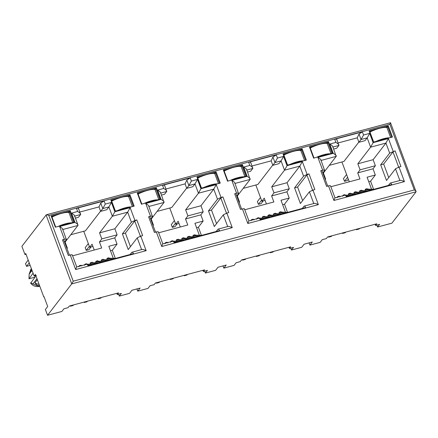 <?xml version="1.0" encoding="UTF-8"?>
<svg xmlns="http://www.w3.org/2000/svg" width="438" height="438" viewBox="0 0 438 438"><rect width="100%" height="100%" fill="white"/><g stroke="black" fill="none" stroke-linecap="round" stroke-linejoin="round"><path stroke-width="0.66" d="M31.744 269.627A9.674 8.744 37.6 0 0 30.726 271.516L31.886 270.011M31.388 268.675A10.578 9.559 37.6 0 0 30.874 269.271L30.726 271.516M37.35 279.663L34.925 282.817L36.792 285.176L36.557 285.483A10.578 9.559 37.6 0 0 39.721 286.041M36.792 285.176A10.578 9.559 37.6 0 0 39.606 285.718M39.798 286.238L38.686 286.441A7.862 7.101 -142.4 0 1 30.66 283.178L35.139 277.008L35.341 275.732M36.557 285.483L30.633 282.855M55.347 227.202L74.476 222.088L70.288 210.82L51.153 215.939L55.347 227.202M115.035 211.236L134.165 206.123L129.976 194.855L110.841 199.974L115.035 211.236M141.436 204.179L160.565 199.06L156.377 187.792L137.242 192.912L141.436 204.179M227.525 181.151L246.654 176.032L242.466 164.77L223.331 169.884L227.525 181.151M201.124 188.214L220.254 183.095L216.065 171.827L196.93 176.947L201.124 188.214M327.274 143.653L328.555 141.742L309.42 146.861L313.613 158.123L329.732 153.804M329.737 153.815L332.743 153.01L328.555 141.742M300.873 150.716L302.154 148.805L283.019 153.919L287.213 165.186L290.219 164.381M290.213 164.376L303.331 160.866M303.337 160.872L306.343 160.073L302.154 148.805M202.893 270.306L203.336 271.494L207.437 270.394L205.378 273.066L204.666 271.138M116.804 293.334L117.247 294.517L121.348 293.422L119.289 296.088L129.538 293.35L131.909 290.268L140.111 288.078L137.74 291.155L147.989 288.412L150.042 285.746L154.143 284.651L155.408 283.008L204.601 269.852L203.336 271.494M205.378 273.066L215.627 270.323L217.998 267.246L226.2 265.05L223.829 268.127L223.002 265.904M117.247 294.517L118.512 292.88L69.319 306.036L68.054 307.679L63.953 308.774L61.9 311.44L47.55 315.278L71.728 283.89L73.228 281.185L414.304 189.955C415.739 190.809 416.33 191.417 416.084 191.784L391.906 223.172L377.561 227.01L379.615 224.344L375.514 225.439L376.779 223.802L327.586 236.958L326.321 238.601L322.22 239.696L320.167 242.362L309.918 245.105L312.289 242.028L304.087 244.218L301.716 247.295L291.473 250.038L293.526 247.371L289.425 248.466L290.69 246.824L241.497 259.986L240.232 261.623L236.131 262.723L234.078 265.39L223.829 268.127M136.913 288.932L137.74 291.155M161.502 195.085L164.546 194.275L166.681 191.505C167.113 190.93 166.128 189.917 163.713 188.46L157.592 190.097L161.047 199.383L145.739 203.478L150.502 216.284L148.591 216.794L154.417 232.458L156.328 231.948L161.742 246.512L232.255 227.65L226.84 213.087L228.751 212.578L222.926 196.914L221.015 197.423L216.252 184.617L200.949 188.712L198.447 193.218L185.646 209.835L187.897 215.879L185.526 218.962L187.776 225.006L158.693 232.781M172.698 241.267L162.832 243.906M172.506 241.426C172.966 240.982 173.514 241.415 174.143 242.723L219.509 230.591C218.88 229.282 218.332 228.85 217.872 229.293L216.191 231.478M92.894 246.441L89.697 247.295L92.068 244.218L94.225 250.027M153.086 225.575L153.459 225.094L151.214 219.049L164.009 202.427L148.706 206.522C149.144 205.948 148.154 204.935 145.739 203.478M185.526 218.962L200.828 214.866L203.139 221.075L194.915 223.276L199.389 235.305M167.978 242.959L166.823 242.269L165.454 242.636L164.973 243.763M167.196 242.263L166.823 242.269M173.558 241.469L172.397 240.78L171.028 241.146L170.546 242.274M172.769 240.774L172.397 240.78M179.131 239.98L177.97 239.29L176.607 239.652L176.295 241.239M178.348 239.279L177.97 239.29M184.705 238.486L183.549 237.796L182.181 238.162L181.869 239.75M183.922 237.79L183.549 237.796M190.284 236.996L189.123 236.306L187.754 236.673L187.448 238.261M189.495 236.296L189.123 236.306M195.857 235.507L194.696 234.817L193.333 235.179L193.021 236.766M195.074 234.806L194.696 234.817M180.314 226.999L178.156 221.195L175.786 224.272L169.747 208.023M47.55 315.278L45.404 309.507L47.698 306.534L44.019 296.641L43.778 296.948L44.101 296.86M119.289 296.088L118.578 294.161M288.981 247.284L289.425 248.466M291.473 250.038L290.755 248.111M309.918 245.105L309.091 242.882M375.07 224.256L375.514 225.439M377.561 227.01L376.844 225.083M43.778 296.948L35.401 274.412L34.137 276.055L25.754 253.525L24.966 254.549L26.034 254.264M130.102 254.5L131.783 252.321C132.243 251.883 132.791 252.31 133.42 253.613L88.054 265.751C87.425 264.448 86.877 264.015 86.417 264.453M131.783 252.321L141.961 249.49M114.86 211.74L111.405 202.449L105.284 204.086L104.118 200.954L76.458 208.351L77.625 211.488L71.503 213.125L74.958 222.411L59.65 226.506L64.413 239.312L62.503 239.821L68.328 255.485L70.239 254.971L75.654 269.54L146.166 250.678L140.751 236.115L142.662 235.6L136.837 219.942L134.926 220.451L130.163 207.645L114.86 211.74L112.358 216.246L99.557 232.863L101.808 238.907L99.437 241.984L114.74 237.894L117.05 244.103L108.827 246.304L113.3 258.332M117.05 244.103L112.309 250.257L110.48 250.75M140.751 236.115L137.225 237.872L128.219 249.567L122.394 233.903L131.4 222.208L127.661 212.151L112.358 216.246L108.903 206.955L102.782 208.592L100.647 211.362L106.768 209.725L108.903 206.955L111.405 202.449M114.74 237.894L117.11 234.812L114.865 228.767L127.661 212.151L130.163 207.645M115.342 258.409L112.309 250.257M101.808 238.907L117.11 234.812M72.604 255.808L101.687 248.028L99.437 241.984M70.77 234.741L85.443 230.815L100.576 211.165M89.697 247.295L83.74 231.275M66.998 248.603L67.37 248.116L65.125 242.072L64.621 242.209M66.866 248.253L67.37 248.116M64.413 239.312C66.023 238.929 66.675 239.028 66.357 239.602L64.534 241.973M81.89 265.986L80.734 265.297L79.366 265.663L78.884 266.791M81.107 265.286L80.734 265.297M87.469 264.497L86.308 263.807L84.939 264.169L84.457 265.302M86.68 263.796L86.308 263.807M93.042 263.003L91.881 262.313L90.518 262.68L90.206 264.267M92.254 262.307L91.881 262.313M98.616 261.513L97.46 260.824L96.092 261.19L95.78 262.778M97.827 260.813L97.46 260.824M104.189 260.024L103.034 259.334L101.665 259.696L101.359 261.283M103.406 259.323L103.034 259.334M109.768 258.529L108.608 257.84L107.244 258.206L106.932 259.794M108.98 257.834L108.608 257.84M36.989 278.683L32.823 284.092M34.925 282.817A9.674 8.744 37.6 0 0 39.108 284.377M99.557 232.863L114.865 228.767M104.118 200.954L100.74 203.101L98.993 206.911L100.647 211.362M98.993 206.911L79.88 212.025M330.871 186.73L359.954 178.95L357.704 172.906L373.012 168.816L375.317 175.025L367.093 177.226L371.566 189.254M340.156 196.908L339.001 196.219L337.632 196.585L337.15 197.713M339.373 196.213L339.001 196.219M345.735 195.419L344.575 194.729L343.211 195.091L342.73 196.224M344.952 194.718L344.575 194.729M351.309 193.924L350.148 193.235L348.785 193.601L348.473 195.189M350.526 193.229L350.148 193.235M356.882 192.435L355.727 191.745L354.358 192.112L354.046 193.7M356.099 191.734L355.727 191.745M362.461 190.946L361.301 190.256L359.932 190.618L359.625 192.205M361.678 190.245L361.301 190.256M368.035 189.451L366.874 188.762L365.511 189.128L365.199 190.716M367.252 188.756L366.874 188.762M338.147 142.947L357.26 137.833L358.914 142.284L365.04 140.647L367.17 137.877L370.625 147.168L357.824 163.785L360.074 169.829L357.704 172.906M373.012 168.816L375.377 165.734L373.132 159.689L385.927 143.073L389.672 153.13L380.666 164.825L386.491 180.489L395.498 168.794L399.889 180.609C400.332 180.04 401.849 180.374 404.433 181.6L399.018 167.037L395.498 168.794M360.074 169.829L375.377 165.734M357.824 163.785L373.132 159.689M358.914 142.284L361.049 139.514L363.551 135.008L362.385 131.876L334.725 139.273C336.187 138.868 336.882 139.092 336.811 139.957M329.272 165.356L343.945 161.43L358.842 142.087M333.679 149.035L336.723 148.219L338.859 145.449L336.86 139.492M325.138 179.175L325.637 179.038L323.392 172.994L336.187 156.377L332.765 146.577M323.392 172.994L322.888 173.13M325.264 179.525L325.637 179.038M322.801 172.895L324.624 170.524C324.941 169.949 324.295 169.851 322.68 170.234L320.769 170.743C321.738 170.513 322.127 170.568 321.935 170.919M388.369 185.422L390.291 183.068L400.222 180.412M390.05 183.243C390.51 182.805 391.057 183.232 391.687 184.535L346.321 196.673C345.691 195.359 345.144 194.932 344.684 195.375M375.317 175.025L370.581 181.179L368.747 181.671M373.609 189.331L370.581 181.179M344.876 195.217L335.01 197.856L330.57 185.92M388.72 177.593L383.672 164.02L380.666 164.825M399.018 167.037L400.929 166.522L395.103 150.864L392.99 151.915L383.672 164.02M357.26 137.833L359.007 134.023L362.385 131.876M266.403 203.971L264.245 198.168L261.875 201.245L255.836 185M244.782 209.758L273.865 201.978L271.615 195.934L286.917 191.839L289.228 198.053L281.004 200.248L285.477 212.282M254.067 219.936L252.912 219.246L251.543 219.608L251.062 220.741M253.284 219.235L252.912 219.246M259.646 218.442L258.486 217.752L257.117 218.119L256.641 219.246M258.863 217.746L258.486 217.752M265.22 216.952L264.059 216.262L262.696 216.629L262.384 218.217M264.437 216.257L264.059 216.262M270.793 215.463L269.638 214.773L268.27 215.135L267.957 216.722M270.011 214.762L269.638 214.773M276.373 213.968L275.212 213.279L273.843 213.645L273.536 215.233M275.584 213.273L275.212 213.279M281.946 212.479L280.785 211.789L279.422 212.156L279.11 213.744M281.163 211.778L280.785 211.789M247.59 172.063L250.635 171.247L252.77 168.477C253.202 167.902 252.217 166.889 249.802 165.433L243.681 167.07L247.136 176.361L231.828 180.451L236.591 193.257L234.68 193.771L240.506 209.435L242.417 208.921L247.831 223.484L318.344 204.628L312.929 190.065L314.84 189.55L309.014 173.886L307.104 174.401L302.34 161.595L287.038 165.684L284.536 170.19L271.735 186.812L273.985 192.857L271.615 195.934M286.917 191.839L289.288 188.762L287.043 182.717L299.838 166.101L284.536 170.19L281.081 160.905L274.96 162.542L272.918 157.045L271.171 160.861L272.825 165.312L274.96 162.542L277.462 158.036L276.296 154.904L272.918 157.045M273.985 192.857L289.288 188.762M271.735 186.812L287.043 182.717M287.038 165.684L283.583 156.399L281.081 160.905L278.946 163.675L272.825 165.312M252.058 165.969L271.171 160.861M243.183 188.384L257.856 184.458L272.754 165.115M239.049 202.203L239.548 202.066L237.303 196.021L250.098 179.405L234.795 183.495C235.233 182.92 234.242 181.907 231.828 180.451M237.303 196.021L236.799 196.153M239.175 202.548L239.548 202.066M312.929 190.065L309.403 191.817L300.397 203.511L294.577 187.853L303.583 176.158L299.838 166.101L302.34 161.595M289.228 198.053L284.492 204.207L282.658 204.694M287.52 212.359L284.492 204.207M302.631 200.62L297.583 187.048L294.577 187.853M309.014 173.886L306.901 174.943L297.583 187.048M302.28 208.45L303.961 206.265C304.421 205.822 304.968 206.254 305.598 207.563L260.232 219.695C259.603 218.387 259.055 217.954 258.595 218.403M258.787 218.239L248.921 220.878L244.481 208.948M236.591 193.257C238.206 192.873 238.852 192.972 238.535 193.552L236.712 195.923M200.828 214.866L203.199 211.789L200.954 205.745L213.749 189.123L198.447 193.218L194.992 183.927L188.871 185.57L186.829 180.073L185.082 183.883L186.736 188.335L188.871 185.57L191.373 181.064L190.207 177.932L186.829 180.073M187.897 215.879L203.199 211.789M185.646 209.835L200.954 205.745M200.949 188.712L197.494 179.427L194.992 183.927L192.857 186.697L186.736 188.335M165.969 188.997L185.082 183.883M157.094 211.406L171.767 207.486L186.665 188.143M151.214 219.049L150.71 219.181M152.961 225.225L153.459 225.094M226.84 213.087L223.314 214.844L214.308 226.539L208.483 210.875L217.489 199.18L213.749 189.123L216.252 184.617M203.139 221.075L198.398 227.229L196.569 227.722M201.431 235.387L198.398 227.229M216.542 223.643L211.494 210.07L208.483 210.875M222.926 196.914L220.812 197.965L211.494 210.07M150.502 216.284C152.112 215.901 152.763 216 152.446 216.58L150.623 218.945M74.958 222.411C77.373 223.862 78.364 224.875 77.92 225.455L65.125 242.072M75.413 218.113L78.457 217.297L80.592 214.527L74.465 216.164C74.903 215.595 73.912 214.576 71.503 213.125M130.453 246.671L125.405 233.098L122.394 233.903M136.837 219.942L134.723 220.993L125.405 233.098M33.064 273.181L29.028 278.776L35.007 277.177M29.001 278.459L29.143 274.199L32.045 270.432M30.874 269.271L29.143 274.199M24.966 254.549L21.9 246.304L46.28 214.795M48.804 215.507L389.88 124.282L390.521 122.722L416.084 191.784L71.728 283.89L46.078 214.916C46.368 214.571 47.277 214.773 48.804 215.507L73.228 281.185M390.521 122.722L46.275 214.795M62.645 229.036L66.357 239.602M62.503 239.821C63.472 239.591 63.86 239.646 63.669 239.997M69.445 255.184L63.74 239.838M70.239 254.971C71.859 254.588 72.505 254.686 72.182 255.266M75.654 269.54L76.579 267.087M146.166 250.678C143.587 249.441 142.071 249.112 141.622 249.687L137.225 237.872M134.926 220.451L131.4 222.208M105.284 204.086L102.782 208.592L100.74 203.101M76.458 208.351C77.92 207.946 78.616 208.17 78.544 209.036M77.625 211.488C80.039 212.934 81.03 213.947 80.592 214.527L78.594 208.57M77.948 224.94L77.92 225.455L62.618 229.55C63.056 228.975 62.065 227.963 59.65 226.506M148.734 206.008L152.446 216.58M148.591 216.794C149.561 216.564 149.949 216.624 149.758 216.974M155.534 232.162L149.829 216.81M156.328 231.948C157.948 231.56 158.594 231.658 158.271 232.244M161.742 246.512L162.668 244.059M232.255 227.65C229.676 226.413 228.16 226.085 227.711 226.66L223.314 214.844M221.015 197.423L217.489 199.18M190.207 177.932L162.547 185.329C164.009 184.918 164.704 185.143 164.633 186.008M157.592 190.097C160.007 191.554 160.992 192.567 160.554 193.142L166.681 191.505L164.721 185.641M161.047 199.383C163.462 200.834 164.453 201.847 164.009 202.427L160.587 192.627M234.823 182.985L238.535 193.552M234.68 193.771C235.649 193.536 236.038 193.596 235.847 193.946M241.623 209.134L235.918 193.788M242.417 208.921C244.037 208.532 244.683 208.63 244.36 209.216M247.831 223.484L248.757 221.031M318.344 204.628C315.765 203.391 314.249 203.057 313.8 203.637L309.403 191.817M307.104 174.401L303.583 176.158M276.296 154.904L248.636 162.301C250.098 161.89 250.793 162.12 250.722 162.98M243.681 167.07C246.096 168.526 247.081 169.539 246.643 170.114L252.77 168.477L250.81 162.613M247.136 176.361C249.55 177.806 250.541 178.819 250.098 179.405L246.676 169.599M320.912 159.958L324.624 170.524M320.769 170.743L326.595 186.407L328.505 185.893C330.126 185.509 330.772 185.608 330.449 186.188M328.505 185.893L333.926 200.462L334.846 198.009M395.103 150.864L389.672 153.13M393.193 151.373L388.429 138.567L385.927 143.073L370.625 147.168L373.127 142.662L369.672 133.371L363.551 135.008M359.007 134.023L361.049 139.514L367.17 137.877L369.672 133.371M329.77 144.047C332.19 145.493 333.176 146.506 332.738 147.086L338.859 145.449C339.291 144.879 338.306 143.867 335.891 142.41L329.77 144.047L333.225 153.333L317.917 157.428L322.68 170.234M317.917 157.428C320.337 158.874 321.322 159.886 320.884 160.472L336.187 156.377C336.625 155.802 335.639 154.789 333.225 153.333M34.137 276.055L36.321 275.469M341.925 161.972L349.3 181.803M386.962 127.688L388.243 125.777L369.108 130.896L373.302 142.158L376.308 141.359M373.039 130.612L369.705 131.504L369.108 130.896M391.725 137.395L387.74 126.681L385.117 127.381M389.426 137.85L392.432 137.045L388.243 125.777M373.691 142.219L369.705 131.504M332.037 153.36L328.051 142.646L325.429 143.346M313.351 146.577L310.016 147.469L309.42 146.861M314.002 158.184L310.016 147.469M265.072 200.39L261.875 201.245M286.95 153.639L283.616 154.526L283.019 153.919M305.636 160.423L301.651 149.703L299.028 150.404M287.602 165.246L283.616 154.526M241.185 166.681L241.962 165.668L239.34 166.369M227.262 169.605L223.927 170.491L223.331 169.884M245.948 176.388L241.962 165.668L242.466 164.77M223.927 170.491L227.913 181.212M178.983 223.418L175.786 224.272M200.861 176.662L197.527 177.554L196.93 176.947M214.784 173.744L215.562 172.731L212.939 173.432M219.547 183.445L215.562 172.731L216.065 171.827M201.513 188.274L197.527 177.554M155.096 189.703L155.873 188.696L153.251 189.397M141.173 192.627L137.839 193.519L137.242 192.912M159.804 199.263L155.873 188.696L156.377 187.792M137.839 193.519L141.824 204.239M114.772 199.69L111.438 200.582L110.841 199.974M128.695 196.766L129.473 195.759L126.85 196.459M133.404 206.325L129.473 195.759L129.976 194.855M115.369 211.149L111.438 200.582M69.007 212.731L69.784 211.724L67.162 212.425M55.084 215.655L51.75 216.547L51.153 215.939M73.715 222.29L69.784 211.724L70.288 210.82M376.302 141.348L389.42 137.844M55.681 227.114L51.75 216.547M107.589 258.113L115.468 258.415M112.955 259.088L106.702 258.847M101.331 297.473L100.871 298.07L98.139 298.798L98.599 298.201M98.139 298.798L97.981 298.371M102.01 259.608L109.889 259.909M107.376 260.583L101.129 260.342M73.562 304.897L73.102 305.494L70.37 306.228L70.211 305.795M70.37 306.228L70.83 305.631M79.711 265.57L81.567 265.642M96.437 261.097L104.315 261.398M101.802 262.072L95.55 261.831M85.284 264.081L93.168 264.382M90.65 265.056L87.611 264.935M87.447 301.185L86.987 301.782L84.255 302.516L84.715 301.919M84.255 302.516L84.096 302.083M90.863 262.586L98.742 262.888M96.229 263.561L89.976 263.326M29.226 262.86L26.537 266.359L25.514 263.61L28.207 260.112M51.98 217.171L52.012 217.133A12.089 2.946 -20.4 0 1 68.958 212.6L72.664 222.57M26.537 266.359L29.269 265.625L29.937 264.76M55.719 227.103L52.012 217.133M58.008 226.49A12.089 2.946 -20.4 0 1 71.651 222.843M115.408 211.138L111.701 201.168A12.089 2.946 -20.4 0 1 128.646 196.635L132.353 206.605M89.341 246.342L86.226 250.394L85.202 247.645L88.323 243.594M86.226 250.394L88.958 249.66L91.055 246.933M117.696 210.525A12.089 2.946 -20.4 0 1 131.34 206.878M201.502 188.11L197.79 178.14A12.089 2.946 -20.4 0 1 214.735 173.607L218.442 183.582M175.43 223.314L172.315 227.366L171.291 224.617L174.412 220.566M172.315 227.366L175.047 226.638L177.144 223.906M203.785 187.502A12.089 2.946 -20.4 0 1 217.429 183.851M287.591 165.088L283.879 155.112A12.089 2.946 -20.4 0 1 300.824 150.584L304.53 160.554M261.519 200.292L258.404 204.338L257.38 201.589L260.5 197.543M258.404 204.338L261.136 203.61L263.233 200.883M289.879 164.474A12.089 2.946 -20.4 0 1 303.518 160.823M373.68 142.06L369.968 132.09A12.089 2.946 -20.4 0 1 386.913 127.557L390.619 137.527M347.608 177.264L344.492 181.316L343.469 178.567L346.589 174.516M344.492 181.316L347.225 180.582L348.314 179.164M375.968 141.447A12.089 2.946 -20.4 0 1 389.606 137.8M138.069 194.149L138.101 194.105A12.089 2.946 -20.4 0 1 155.047 189.572L158.753 199.547M141.813 204.075L138.101 194.105M144.097 203.467A12.089 2.946 -20.4 0 1 157.74 199.816M224.157 171.121L224.19 171.077A12.089 2.946 -20.4 0 1 241.135 166.549L244.842 176.519M227.902 181.053L224.19 171.077M230.191 180.44A12.089 2.946 -20.4 0 1 243.829 176.788M310.246 148.093L310.279 148.055A12.089 2.946 -20.4 0 1 327.224 143.522L330.931 153.492M313.991 158.025L310.279 148.055M316.28 157.412A12.089 2.946 -20.4 0 1 329.918 153.765M193.678 235.091L201.557 235.392M199.044 236.06L192.797 235.825M187.42 274.445L186.96 275.042L184.228 275.776L184.688 275.179M184.228 275.776L184.069 275.343M188.099 236.58L195.983 236.881M193.465 237.555L187.218 237.314M159.651 281.875L159.191 282.472L156.459 283.2L156.3 282.767M156.459 283.2L156.919 282.603M165.799 242.542L167.655 242.614M182.526 238.069L190.404 238.371M187.891 239.044L181.644 238.809M171.373 241.053L179.257 241.354M176.738 242.028L173.705 241.913M173.536 278.157L173.076 278.754L170.344 279.488L170.804 278.891M170.344 279.488L170.185 279.055M176.952 239.564L184.831 239.865M182.317 240.539L176.071 240.298M279.767 212.063L287.646 212.364M285.133 213.038L278.886 212.797M273.509 251.423L273.049 252.02L270.317 252.748L270.777 252.151M270.317 252.748L270.158 252.315M274.188 213.552L282.072 213.853M279.553 214.527L273.307 214.286M245.74 258.847L245.28 259.444L242.548 260.177L242.389 259.745M242.548 260.177L243.008 259.581M251.888 219.52L253.744 219.591M268.614 215.047L276.493 215.348M273.98 216.022L267.733 215.781M257.462 218.025L265.346 218.327M262.827 219L259.794 218.885M259.625 255.135L259.165 255.732L256.433 256.46L256.892 255.863M256.433 256.46L256.274 256.033M263.041 216.536L270.919 216.837M268.406 217.511L262.159 217.27M365.856 189.035L373.734 189.336M371.221 190.01L364.974 189.769M359.598 228.395L359.138 228.992L356.406 229.72L356.866 229.123M356.406 229.72L356.247 229.293M360.277 190.53L368.161 190.831M365.642 191.505L359.395 191.264M331.829 235.819L331.369 236.416L328.637 237.15L328.478 236.717M328.637 237.15L329.097 236.553M337.977 196.492L339.833 196.563M354.703 192.019L362.582 192.32M360.069 192.994L353.822 192.753M343.551 195.003L351.435 195.304M348.916 195.978L345.883 195.857M345.713 232.107L345.254 232.704L342.521 233.438L342.981 232.841M342.521 233.438L342.363 233.005M349.13 193.508L357.008 193.81M354.495 194.483L348.248 194.248M398.815 167.579L392.99 151.915M312.727 190.607L306.901 174.943M226.638 213.629L220.812 197.965M140.549 236.657L134.723 220.993M389.88 124.282L414.304 189.955M197.494 179.427L191.373 181.064M162.547 185.329L163.713 188.46M283.583 156.399L277.462 158.036M248.636 162.301L249.802 165.433M333.926 200.462L404.433 181.6M388.429 138.567L373.127 142.662M334.725 139.273L335.891 142.41M76.749 266.95L72.281 254.943M86.658 264.278L76.743 266.934M77.953 224.94L74.498 215.655M162.837 243.928L158.37 231.921M228.05 226.462L218.184 229.101M314.139 203.435L304.273 206.074M327.717 186.106L321.996 170.727"/></g></svg>
